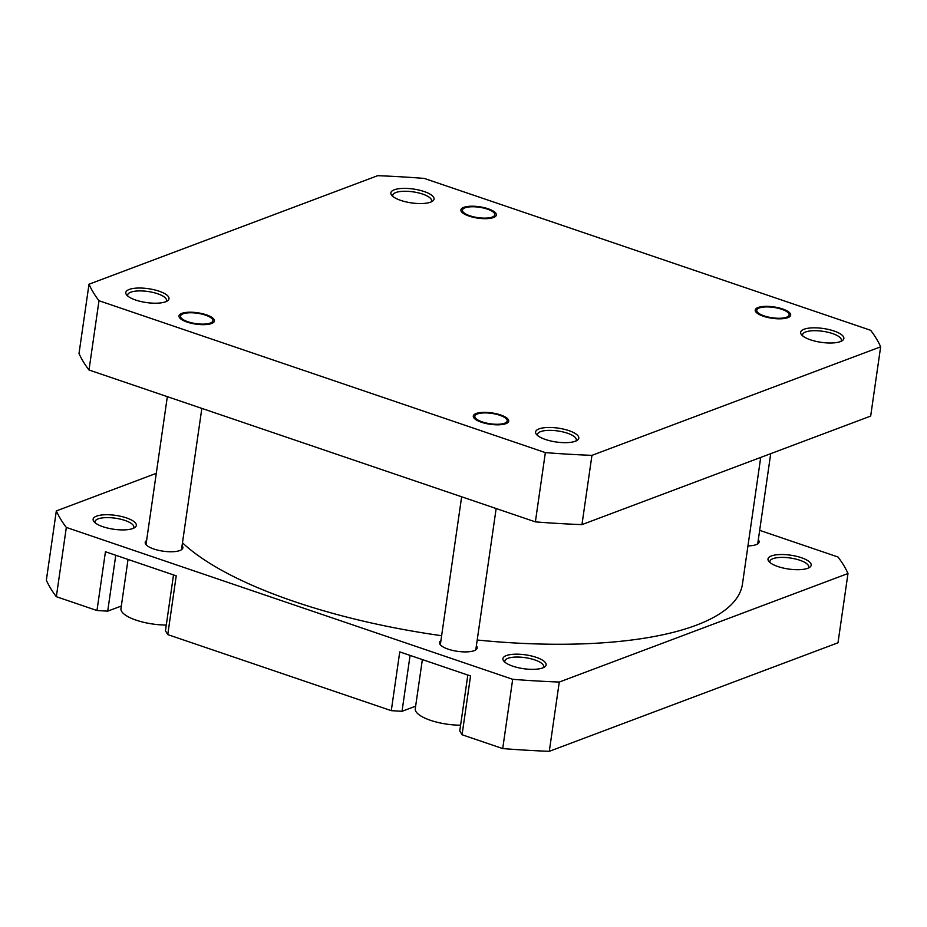 <?xml version="1.0" encoding="UTF-8"?>
<svg xmlns="http://www.w3.org/2000/svg" width="927" height="927" viewBox="0 0 927 927"><rect width="100%" height="100%" fill="white"/><g stroke="black" fill="none" stroke-linecap="round" stroke-linejoin="round"><path stroke-width="1.39" d="M430.615 202.144A21.831 6.999 -171.8 0 1 409.491 202.584A21.831 6.999 -171.8 0 1 391.785 195.388A21.831 6.999 -171.8 0 1 394.288 189.792A21.831 6.999 -171.8 0 1 422.492 191.008A21.831 6.999 -171.8 0 1 432.445 201.24A21.831 6.999 -171.8 0 1 430.615 202.144M431.02 201.982A19.594 6.28 8.2 0 0 431.542 200.858A19.594 6.28 8.2 0 0 418.077 192.793A19.594 6.28 8.2 0 0 395.852 192.526A19.594 6.28 8.2 0 0 392.758 195.273A19.594 6.28 8.2 0 0 392.944 196.501M493.535 217.521A17.914 5.747 -171.8 0 1 476.2 217.868A17.914 5.747 -171.8 0 1 461.669 211.97A17.914 5.747 -171.8 0 1 463.732 207.37A17.914 5.747 -171.8 0 1 486.872 208.378A17.914 5.747 -171.8 0 1 495.041 216.779A17.914 5.747 -171.8 0 1 493.535 217.521M787.846 317.66A17.914 5.747 -171.8 0 1 770.511 318.019A17.914 5.747 -171.8 0 1 755.992 312.109A17.914 5.747 -171.8 0 1 758.043 307.521A17.914 5.747 -171.8 0 1 781.183 308.517A17.914 5.747 -171.8 0 1 789.352 316.918A17.914 5.747 -171.8 0 1 787.846 317.66M840.418 341.588A21.831 6.999 -171.8 0 1 819.294 342.028A21.831 6.999 -171.8 0 1 801.588 334.832A21.831 6.999 -171.8 0 1 804.091 329.236A21.831 6.999 -171.8 0 1 832.295 330.452A21.831 6.999 -171.8 0 1 842.249 340.684A21.831 6.999 -171.8 0 1 840.418 341.588M840.824 341.426A19.594 6.28 8.2 0 0 841.345 340.302A19.594 6.28 8.2 0 0 827.881 332.237A19.594 6.28 8.2 0 0 805.656 331.959A19.594 6.28 8.2 0 0 802.562 334.717A19.594 6.28 8.2 0 0 802.747 335.945M575.354 441.252A21.831 6.999 -171.8 0 1 554.23 441.681A21.831 6.999 -171.8 0 1 536.524 434.485A21.831 6.999 -171.8 0 1 539.039 428.888A21.831 6.999 -171.8 0 1 567.243 430.105A21.831 6.999 -171.8 0 1 577.185 440.337A21.831 6.999 -171.8 0 1 575.354 441.252M575.771 441.09A19.594 6.28 8.2 0 0 576.281 439.966A19.594 6.28 8.2 0 0 562.816 431.889A19.594 6.28 8.2 0 0 540.592 431.623A19.594 6.28 8.2 0 0 537.498 434.369A19.594 6.28 8.2 0 0 537.683 435.597M505.922 423.662A17.914 5.747 -171.8 0 1 488.587 424.021A17.914 5.747 -171.8 0 1 474.056 418.112A17.914 5.747 -171.8 0 1 476.119 413.523A17.914 5.747 -171.8 0 1 499.259 414.52A17.914 5.747 -171.8 0 1 507.417 422.921A17.914 5.747 -171.8 0 1 505.922 423.662M211.599 323.511A17.914 5.747 -171.8 0 1 194.276 323.871A17.914 5.747 -171.8 0 1 179.745 317.961A17.914 5.747 -171.8 0 1 181.796 313.372A17.914 5.747 -171.8 0 1 204.948 314.369A17.914 5.747 -171.8 0 1 213.106 322.77A17.914 5.747 -171.8 0 1 211.599 323.511M165.551 301.808A21.831 6.999 -171.8 0 1 144.427 302.237A21.831 6.999 -171.8 0 1 126.721 295.041A21.831 6.999 -171.8 0 1 129.235 289.444A21.831 6.999 -171.8 0 1 157.439 290.661A21.831 6.999 -171.8 0 1 167.381 300.904A21.831 6.999 -171.8 0 1 165.551 301.808M165.956 301.646A19.594 6.28 8.2 0 0 166.478 300.522A19.594 6.28 8.2 0 0 153.013 292.445A19.594 6.28 8.2 0 0 130.788 292.179A19.594 6.28 8.2 0 0 127.694 294.925A19.594 6.28 8.2 0 0 127.88 296.153M424.288 178.424A404.137 129.595 8.2 0 0 377.706 175.678L89.004 284.218A404.137 129.595 8.2 0 0 98.992 300.73L545.354 452.608A404.137 129.595 8.2 0 0 591.947 455.354L880.65 346.814A404.137 129.595 8.2 0 0 870.662 330.302L424.288 178.424M89.004 284.218L79.015 353.488A404.137 129.595 8.2 0 0 89.004 370L535.377 521.878A404.137 129.595 8.2 0 0 581.959 524.624L870.673 416.084L880.65 346.814M581.959 524.624L591.947 455.354M535.377 521.878L545.354 452.608M98.992 300.73L89.004 370M807.753 568.286A21.831 6.999 -171.8 0 1 786.629 568.726A21.831 6.999 -171.8 0 1 768.923 561.519A21.831 6.999 -171.8 0 1 771.426 555.933A21.831 6.999 -171.8 0 1 799.63 557.15A21.831 6.999 -171.8 0 1 809.584 567.382A21.831 6.999 -171.8 0 1 807.753 568.286M808.159 568.124A19.594 6.28 8.2 0 0 808.68 567A19.594 6.28 8.2 0 0 795.215 558.935A19.594 6.28 8.2 0 0 772.991 558.657A19.594 6.28 8.2 0 0 769.897 561.414A19.594 6.28 8.2 0 0 770.082 562.643M542.689 667.938A21.831 6.999 -171.8 0 1 521.565 668.379A21.831 6.999 -171.8 0 1 503.859 661.183A21.831 6.999 -171.8 0 1 506.362 655.586A21.831 6.999 -171.8 0 1 534.566 656.803A21.831 6.999 -171.8 0 1 544.52 667.034A21.831 6.999 -171.8 0 1 542.689 667.938M543.095 667.788A19.594 6.28 8.2 0 0 543.616 666.652A19.594 6.28 8.2 0 0 530.151 658.587A19.594 6.28 8.2 0 0 507.926 658.321A19.594 6.28 8.2 0 0 504.833 661.067A19.594 6.28 8.2 0 0 505.018 662.295M132.885 528.506A21.831 6.999 -171.8 0 1 111.761 528.935A21.831 6.999 -171.8 0 1 94.056 521.739A21.831 6.999 -171.8 0 1 96.559 516.142A21.831 6.999 -171.8 0 1 124.763 517.359A21.831 6.999 -171.8 0 1 134.716 527.59A21.831 6.999 -171.8 0 1 132.885 528.506M133.291 528.344A19.594 6.28 8.2 0 0 133.812 527.208A19.594 6.28 8.2 0 0 120.348 519.143A19.594 6.28 8.2 0 0 98.123 518.877A19.594 6.28 8.2 0 0 95.029 521.623A19.594 6.28 8.2 0 0 95.214 522.851M758.298 539.804A19.027 6.107 -171.8 0 1 759.12 542.005A19.027 6.107 -171.8 0 1 756.108 544.67A19.027 6.107 -171.8 0 1 747.962 545.899M476.374 645.795A19.027 6.107 -171.8 0 1 477.185 647.996A19.027 6.107 -171.8 0 1 474.184 650.673A19.027 6.107 -171.8 0 1 452.596 650.406A19.027 6.107 -171.8 0 1 439.514 642.573A19.027 6.107 -171.8 0 1 440.916 640.684M182.063 545.655A19.027 6.107 -171.8 0 1 182.874 547.857A19.027 6.107 -171.8 0 1 179.873 550.522A19.027 6.107 -171.8 0 1 158.285 550.267A19.027 6.107 -171.8 0 1 145.203 542.422A19.027 6.107 -171.8 0 1 146.605 540.545M156.281 473.338L56.327 510.916A404.137 129.595 -171.8 0 0 66.327 527.428L512.689 679.306A404.137 129.595 -171.8 0 0 559.271 682.052L847.985 573.512L837.996 642.782L549.294 751.322A404.137 129.595 -171.8 0 1 502.712 748.576L462.075 734.752L470.545 675.98L399.757 651.89L391.287 710.661L167.764 634.601L165.458 630.8L173.511 574.902M167.764 634.601L176.223 575.829L105.446 551.75L96.976 610.522L56.338 596.698A404.137 129.595 -171.8 0 1 46.35 580.186L56.327 510.916M759.665 530.348L837.996 557A404.137 129.595 -171.8 0 1 847.985 573.512M410.082 655.401L402.028 711.299L415.644 706.177M402.028 711.299L391.287 710.661M115.771 555.261L107.706 611.148L121.333 606.038M107.706 611.148L96.976 610.522M462.075 734.752L459.769 730.951L467.822 675.053M559.271 682.052L549.294 751.322M502.712 748.576L512.689 679.306M66.327 527.428L56.338 596.698M166.281 625.041A33.581 10.765 -171.8 0 1 120.962 608.564L128.042 559.433M460.603 725.192A33.581 10.765 -171.8 0 1 415.273 708.715L422.364 659.584M493.651 212.41A16.35 5.238 8.2 0 0 478.703 207.161A16.35 5.238 8.2 0 0 463.662 208.494A16.35 5.238 8.2 0 0 463.604 212.48A16.35 5.238 8.2 0 0 484.045 218.135A16.35 5.238 8.2 0 0 494.103 212.886A16.35 5.238 8.2 0 0 493.651 212.41M506.038 418.552A16.35 5.238 8.2 0 0 491.09 413.303A16.35 5.238 8.2 0 0 476.049 414.636A16.35 5.238 8.2 0 0 475.991 418.622A16.35 5.238 8.2 0 0 496.432 424.276A16.35 5.238 8.2 0 0 506.49 419.027A16.35 5.238 8.2 0 0 506.038 418.552M211.727 318.401A16.35 5.238 8.2 0 0 196.779 313.164A16.35 5.238 8.2 0 0 181.738 314.496A16.35 5.238 8.2 0 0 181.68 318.482A16.35 5.238 8.2 0 0 202.121 324.126A16.35 5.238 8.2 0 0 212.179 318.876A16.35 5.238 8.2 0 0 211.727 318.401M760.708 457.417L742.457 584.045A293.303 94.056 -171.8 0 1 694.763 625.771A293.303 94.056 -171.8 0 1 477.208 640.012M441.634 635.713A293.303 94.056 -171.8 0 1 182.468 542.793M769.445 317.301A16.35 5.238 8.2 0 0 788.425 313.025A16.35 5.238 8.2 0 0 776.455 307.88A16.35 5.238 8.2 0 0 757.973 308.645A16.35 5.238 8.2 0 0 769.445 317.301M461.646 496.791L440.325 644.775M496.154 508.529L475.783 649.885M167.335 396.652L146.014 544.624M201.843 408.39L181.472 549.734M770.719 453.662L757.718 543.882"/></g></svg>
